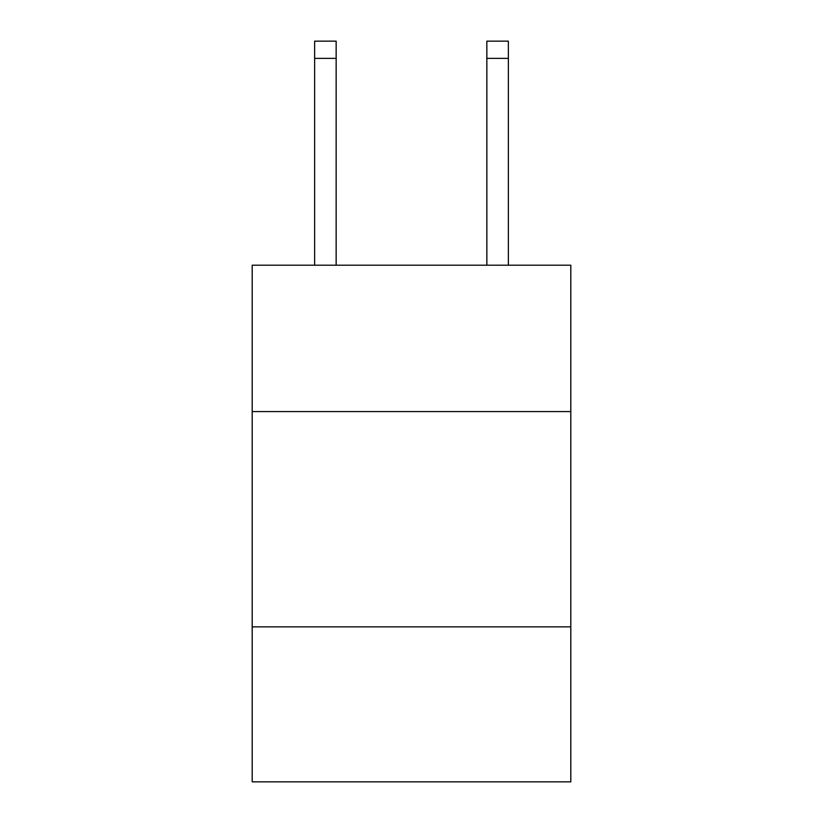 <?xml version="1.0" encoding="UTF-8"?>
<svg xmlns="http://www.w3.org/2000/svg" width="823" height="823" viewBox="0 0 823 823"><rect width="100%" height="100%" fill="white"/><g stroke="black" fill="none" stroke-linecap="round" stroke-linejoin="round"><path stroke-width="1.23" d="M252.198 411.582L570.802 411.582L570.802 265.201L252.198 265.201L252.198 781.85L570.802 781.85L570.802 626.859L252.198 626.859M570.802 626.859L570.802 411.582M336.154 265.201L336.154 58.371L314.633 58.371L314.633 41.15L336.154 41.15L336.154 58.371M314.633 265.201L314.633 58.371M508.367 265.201L508.367 41.15L486.846 41.15L486.846 265.201M486.846 58.371L508.367 58.371"/></g></svg>
